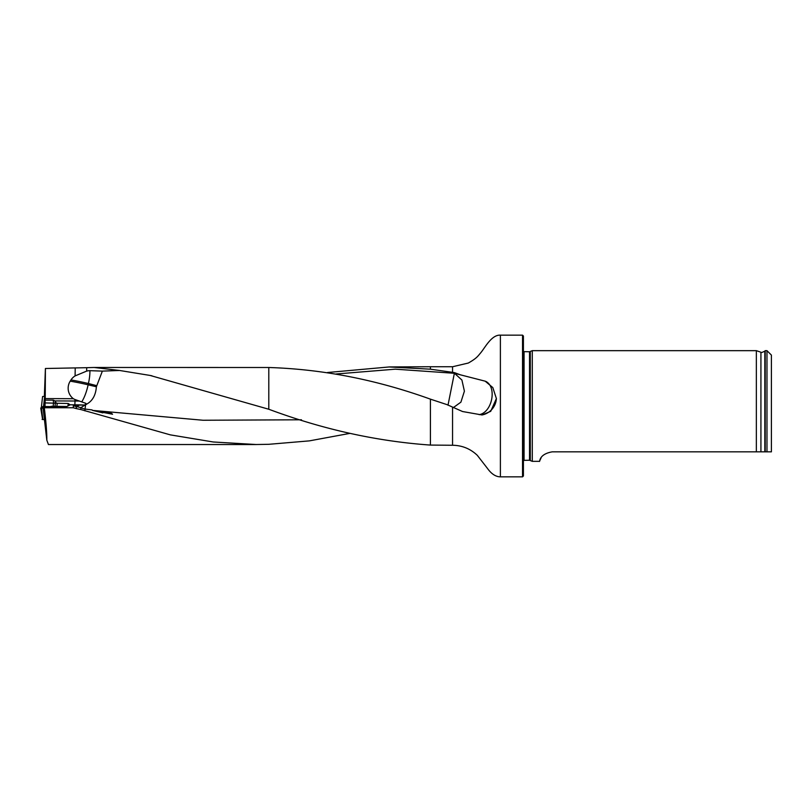 <?xml version="1.0" encoding="UTF-8"?>
<svg xmlns="http://www.w3.org/2000/svg" width="812" height="812" viewBox="0 0 812 812"><rect width="100%" height="100%" fill="white"/><g stroke="black" fill="none" stroke-linecap="round" stroke-linejoin="round"><path stroke-width="1.22" d="M76.298 408.598L80.682 409.512L80.916 407.624L76.298 406.528L76.298 408.598L73.303 407.746L44.295 407.746L42.914 406.518L46.832 440.216C46.913 433.07 46.071 422.25 44.295 407.746M48.446 444.529L46.832 440.216M349.87 433.385L309.352 440.875L268.792 444.306L256.145 444.519L213.201 441.982L170.347 434.867L80.682 409.512M84.874 410.842L85.544 404.924L86.579 404.203L85.818 403.32L75.029 399.534A17.103 17.022 33.7 0 1 73.344 398.712L45.228 398.59L45.005 406.244M73.303 407.746L73.303 405.675A7.562 0.589 180 0 1 79.16 405.097L85.047 405.026L80.916 407.624M44.355 396.378L45.411 368.496L86.701 367.694L86.661 371.104L75.1 375.905A13.195 12.951 -15.5 0 0 70.969 379.955L70.187 381.173A13.621 13.368 -15.5 0 0 73.344 398.712M522.532 476.857L522.532 335.143L523.415 336.036L523.415 475.964L522.532 476.857L500.385 476.857C495.726 476.776 491.382 473.924 487.362 468.291L477.314 455.339C470.371 448.752 462.129 445.392 452.558 445.26L430.421 445.077C376.595 441.292 322.719 429.345 268.792 409.248L150.088 375.438L119.577 370.475L94.101 367.471L86.701 367.694M496.386 398.398A17.712 17.671 -0 0 1 481.993 414.962L462.535 411.522L447.087 404.66L430.421 399.149C376.535 379.732 322.658 369.186 268.792 367.501L94.101 367.471M430.421 369.186L452.558 372.332L452.558 366.74L430.421 366.74L430.421 369.186L389.11 366.963L327.5 372.515M44.487 406.274L44.589 396.357L42.579 396.53L41.341 407.654L42.579 396.53M42.914 406.518L64.392 406.782L66.696 406.619L70.177 404.802L68.249 403.493L56.485 403.249L54.881 400.925L53.257 400.143L53.541 402.965L55.389 403.188L45.056 402.925M53.257 400.143L45.198 400.113M481.993 414.962L490.712 411.349L496.386 398.56L492.813 387.568L485.17 381.173L486.632 381.802M448.001 405.188L454.497 372.647L460.424 374.829L485.17 381.173C497.289 385.903 492.579 412.313 479.192 414.668M454.497 372.647L452.558 372.332M523.415 351.626L529.536 351.758L532.276 350.662L532.276 461.338L529.536 460.242L523.415 460.374M771.4 451.848L766.975 451.848L771.4 451.848L771.4 355.088L766.975 350.662L765.198 350.662L765.198 451.848L766.975 451.848L766.975 350.662M552.201 451.848C538.366 454.243 540 462.414 539.462 461.338C540 462.404 538.376 454.233 552.201 451.848L765.198 451.848M532.276 461.338L539.462 461.338L541.096 457.836M760.925 451.848L760.925 352.235L756.348 350.662L756.348 451.848M70.177 404.802L74.846 404.823A23.03 1.807 0 0 1 84.448 405.026L84.58 405.036M56.485 403.249L55.389 403.188L54.993 406.335M55.114 401.229L55.409 403.056M119.577 370.475L102.363 371.114L89.909 370.668A15.753 13.54 -71.1 0 0 86.661 371.104M45.228 398.59L45.411 368.496M92.446 410.385L104.565 411.461C108.696 412.09 111.366 413.024 112.574 414.242L92.446 410.385L102.85 412.861M102.363 371.114L96.384 386.786C95.745 395.2 92.477 401.006 86.579 404.203M460.424 374.829L454.497 373.297L461.906 380.036L464.403 391.171L460.911 402.153L452.994 407.837M79.16 405.097A22.137 7.064 -76.6 0 1 76.298 406.528A22.137 22.076 180 0 1 73.303 405.675M89.909 370.668A22.137 7.034 -75.5 0 1 88.406 383.518L88.132 384.817A22.137 7.064 -76.6 0 1 81.86 401.686M51.126 406.315L66.777 406.497L51.126 406.315M42.924 406.609L40.732 408.04L43.097 408.162L42.924 406.609M42.569 419.256L40.732 408.04M41.453 408.121L42.833 419.52L44.386 419.56M42.833 419.52L42.112 419.439M54.414 406.7A7.866 0.619 180 0 1 57.662 406.751M80.682 407.685A22.137 22.076 180 0 0 84.874 409.015L92.111 409.928M268.792 409.248L268.792 367.501M430.421 445.077L430.421 399.149M53.115 406.325L53.541 402.996M54.881 400.925L75.029 401.006L75.029 399.534M452.558 445.26L452.558 407.624M500.385 476.857L500.385 335.143L522.532 335.143M530.287 351.586L530.287 460.414M529.536 351.758L529.536 460.242M524.075 351.758L524.075 460.242M760.925 352.235C760.854 352.875 762.153 352.499 764.833 351.119L764.833 451.848M67.975 405.635L68.249 403.493M57.236 403.452L56.86 406.335M85.818 403.32A3.542 1.654 -87.6 0 1 84.448 405.026M75.1 375.905L75.211 368.181M79.444 401.057A26.573 2.081 180 0 0 75.029 401.006L74.846 404.823M301.475 419.784L203.03 420.251L104.565 411.461M454.497 373.297L395.312 369.176L336.127 373.987M70.187 381.173A22.137 1.695 -168.1 0 1 80.865 383.193A22.137 1.695 -168.1 0 1 88.132 384.817L96.384 386.786M96.75 385.67L88.406 383.518A22.137 1.695 11.9 0 0 81.139 381.884A22.137 1.695 11.9 0 0 70.969 379.955M44.579 397.169L43.543 406.467M256.206 444.529L48.375 444.529M389.049 366.933L430.421 366.74M452.558 366.74L468.311 363.045C477.06 358.102 477.943 355.981 480.775 352.743C485.2 347.353 491.636 334.656 500.385 335.143M756.348 350.662L532.276 350.662M150.098 375.438L151.935 375.804"/></g></svg>
